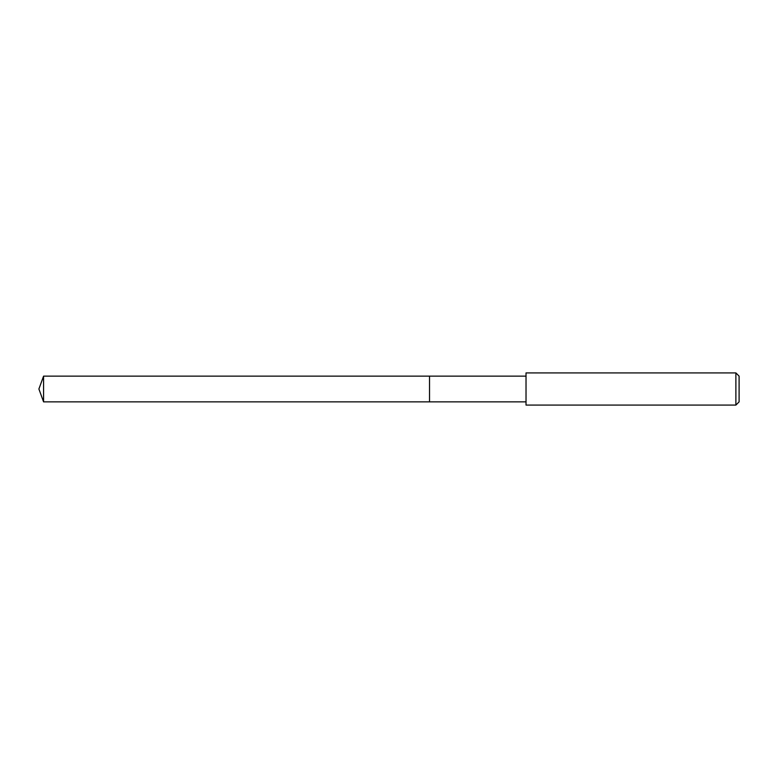 <?xml version="1.0" encoding="UTF-8"?>
<svg xmlns="http://www.w3.org/2000/svg" width="778" height="778" viewBox="0 0 778 778"><rect width="100%" height="100%" fill="white"/><g stroke="black" fill="none" stroke-linecap="round" stroke-linejoin="round"><path stroke-width="1.17" d="M526.025 376.134L43.578 376.134L43.578 401.866L429.534 401.866L429.534 376.134L429.534 401.866L526.025 401.866M43.578 401.866L38.9 389L43.578 376.134M526.025 372.915L526.025 405.085L735.881 405.085L735.881 372.915L526.025 372.915M735.881 372.915L739.1 376.134L739.1 401.866L735.881 405.085"/></g></svg>
